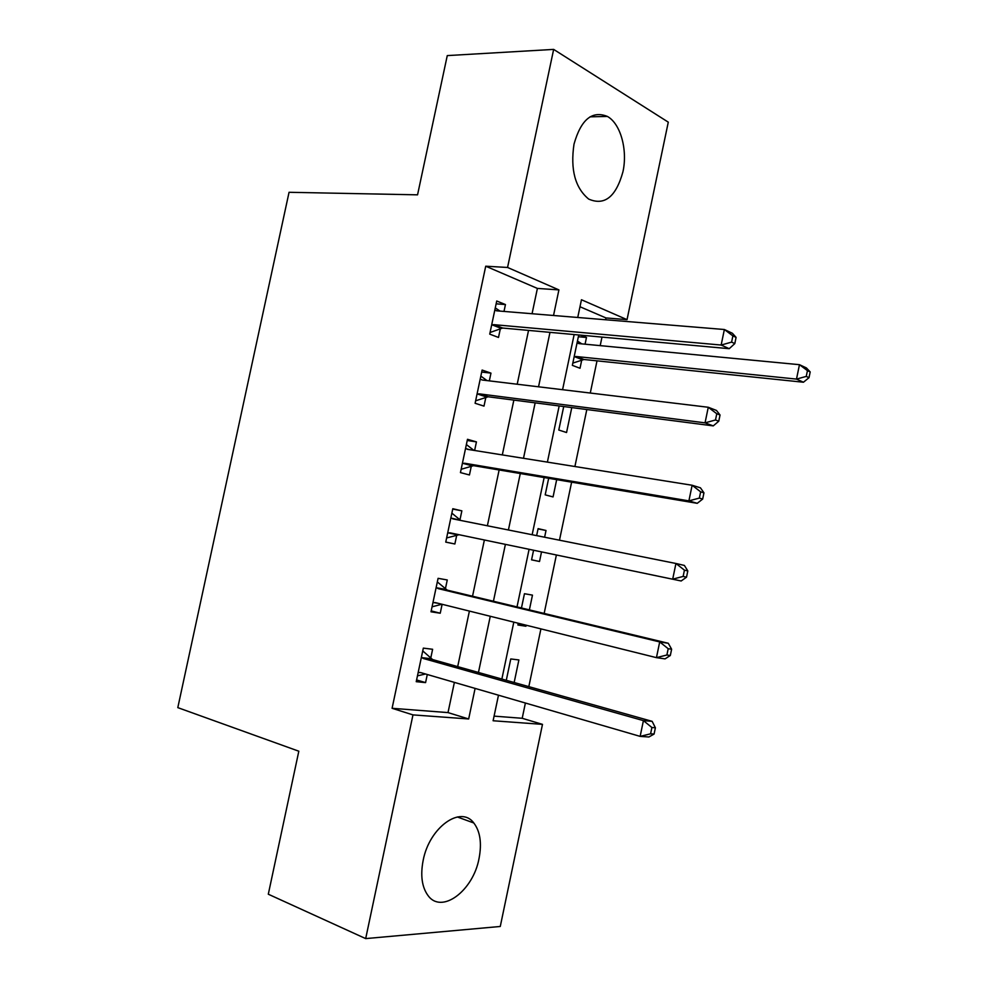 <?xml version="1.0" encoding="UTF-8"?>
<svg xmlns="http://www.w3.org/2000/svg" width="988" height="988" viewBox="0 0 988 988"><rect width="100%" height="100%" fill="white"/><g stroke="black" fill="none" stroke-linecap="round" stroke-linejoin="round"><path stroke-width="1.48" d="M423.148 860.437C429.372 827.228 460.853 805.01 473.82 822.992C480.205 831.427 481.946 843.258 479.044 858.449C473.227 890.843 441.426 914.814 427.829 895.289C421.876 886.878 420.32 875.257 423.148 860.437M574.003 144.162C580.981 119.536 592.108 110.285 607.385 116.436C620.625 123.673 627.8 150.04 622.934 171.826C615.969 196.896 604.557 205.986 588.687 199.082C575.139 187.881 570.249 169.578 574.003 144.162M494.086 716.127L522.207 718.288L542.486 724.365L500.274 926.472L365.684 938.6L268.304 894.214L298.821 751.213L177.803 707.63L289.052 192.29L417.554 194.834L447.268 55.6L553.651 49.4L668.283 122.154L627.034 319.643L581.463 299.747L577.733 317.481M605.607 319.766L605.99 317.938L627.034 319.643M522.207 718.288L525.394 703.024M528.827 686.648L540.918 628.887M544.153 613.437L556.38 555.021M559.48 540.189L571.62 482.169M574.905 466.509L586.823 409.538M590.281 393.039L597.011 360.842M600.198 345.639L601.988 337.093M605.99 317.938L579.993 306.749M578.721 334.981L572.348 365.362L580.018 368.265L581.771 359.916M580.771 335.167L586.477 337.476L585.069 344.195M581.858 359.509L582.018 358.73M563.716 406.55L558.788 430.027L566.556 432.522L571.78 407.587M548.661 478.303L545.191 494.865L553.058 496.927L556.676 479.662M544.61 537.225L546.018 530.482L538.102 528.629L536.632 535.632M533.569 550.267L531.556 559.85L539.522 561.493L541.523 551.922M529.383 609.88L532.47 595.134L524.455 593.714L521.454 607.978M518.255 623.243L517.885 624.996L525.949 626.231L526.172 625.219M514.155 682.51L518.885 659.947L510.771 658.947L506.288 680.3M532.063 313.727L537.398 288.422L485.726 266.204L392.088 708.297L448.009 712.595L454.381 682.375M457.691 666.628L469.399 611.078M472.536 596.221L484.367 540.041M487.38 525.777L499.138 469.967M502.312 454.912L513.859 400.091M517.206 384.221L528.543 330.4M504.004 311.43L505.448 304.551L496.729 301.007L489.727 334.129L498.495 337.451L500.385 328.522M500.471 328.102L500.657 327.263M489.332 380.862L490.962 373.131L482.119 370.068L475.105 403.277L483.997 406.117L485.886 397.176M485.96 396.793L486.108 396.102M474.623 450.479L476.438 441.895L467.485 439.302L460.445 472.597L469.448 474.969L471.338 466.003M459.963 519.824L461.865 510.845L452.8 508.721L445.749 542.116L454.863 543.993L456.765 535.002M445.366 588.971L447.268 579.968L438.092 578.326L431.003 611.807L440.24 613.215L442.118 604.298M430.706 658.304L432.621 649.277L423.333 648.128L416.232 681.683L425.581 682.609L427.285 674.508M365.684 938.6L412.972 714.892L468.67 718.968L475.105 688.401M392.088 708.297L412.972 714.892M485.726 266.204L507.56 267.464L553.651 49.4M553.527 315.493L558.912 289.892L507.56 267.464M478.451 672.47L490.27 616.277M493.432 601.247L505.387 544.413M508.412 529.988L520.293 473.536M523.492 458.296L535.15 402.845M538.534 386.802L549.983 332.363M498.483 695.206L493.111 720.758L542.486 724.365M574.152 334.562L562.58 389.692M559.171 405.957L547.389 462.112M544.153 477.55L532.149 534.73M529.086 549.34L517.008 606.916M513.809 622.144L501.867 679.052M537.398 288.422L558.912 289.892M448.009 712.595L468.67 718.968M496.137 303.822L505.448 304.551M578.351 336.735L586.477 337.476M518.045 624.255L525.949 626.231M531.569 559.801L539.522 561.493M538.04 528.913L546.018 530.482M481.699 372.056L490.962 373.131M467.238 440.475L476.438 441.895M452.739 509.067L461.865 510.845M445.761 542.054L454.863 543.993M431.2 610.905L440.24 613.215M416.603 679.954L425.581 682.609M493.901 324.657L502.657 328.041L729.218 348.69L721.154 345.047L493.901 324.657L491.616 325.151M731.602 342.12L721.154 345.047L724.365 329.51L732.404 333.277L736.085 337.39L732.886 335.895L731.602 342.12L734.813 343.589L736.085 337.39M494.827 309.985L496.828 310.837L724.365 329.51L732.886 335.895M502.657 328.041L490.073 332.487M495.272 307.886L500.052 311.109M729.218 348.69L734.813 343.589M581.771 343.873L577.449 341.021M572.83 363.09L583.994 359.496L803.442 382.233L796.501 379.096L799.465 364.683L579.042 343.614L577.091 342.774M574.114 356.964L576.337 356.532L796.501 379.096L806.257 376.403L809.011 377.675L810.197 371.92L807.443 370.636L806.257 376.403M807.443 370.636L799.465 364.683L806.381 367.919L810.197 371.92M809.011 377.675L803.442 382.233M479.279 393.854L488.146 396.768L713.25 425.89L705.049 422.852L479.279 393.854L477.006 394.261M715.497 419.986L705.049 422.852L708.273 407.266L716.448 410.428L720.042 414.997L716.782 413.75L715.497 419.986L718.758 421.221L720.042 414.997M480.217 379.071L482.206 380.01L708.273 407.266L716.782 413.75M488.146 396.768L475.623 400.795M480.847 376.132L487.01 380.578M713.25 425.89L718.758 421.221M464.607 463.236L473.598 465.669L697.232 503.324L688.895 500.879L464.607 463.236L462.347 463.57M699.343 498.088L688.895 500.879L692.131 485.256L700.443 487.813L703.95 492.839L700.64 491.839L699.343 498.088L702.666 499.076L703.95 492.839M465.57 448.33L467.546 449.355L692.131 485.256L700.64 491.839M473.598 465.669L461.149 469.288M466.373 444.551L473.894 450.367M697.232 503.324L702.666 499.076M449.898 532.804L681.177 580.981L449.898 532.804L447.663 533.051M683.14 576.436L672.692 579.153L675.94 563.481L684.388 565.432L687.809 570.916L684.437 570.15L683.14 576.436L686.524 577.177L687.809 570.916M450.886 517.774L452.85 518.873L675.94 563.481L684.437 570.15M459 534.755L446.625 537.954M451.862 513.155L460.791 520.466M681.177 580.981L686.524 577.177M670.321 655.501L671.63 649.227L668.197 648.708L666.888 655.007L670.321 655.501L665.06 658.873L656.452 657.65L435.152 602.557L432.929 602.729M666.888 655.007L656.452 657.65L659.7 641.928L668.296 643.274L447.292 590.157L437.326 581.944M436.165 587.403L438.104 588.589L659.7 641.928L668.197 648.708M441.932 604.248L432.065 606.805M671.63 649.227L668.296 643.274M654.081 734.059L655.39 727.773L651.907 727.501L650.598 733.812L654.081 734.059L648.906 736.986L640.15 736.381L420.369 672.495L418.159 672.581M650.598 733.812L640.15 736.381L643.41 720.623L652.142 721.339L432.633 659.576L422.741 650.907M421.407 657.218L423.333 658.49L643.41 720.623L651.907 727.501M425.556 674.001L417.467 675.829M655.39 727.773L652.142 721.339M495.309 310.306L496.556 310.812M492.222 324.916L500.99 328.3M582.352 359.706L574.695 356.754M583.994 359.496L576.337 356.532M578.783 343.577L577.56 343.095M480.699 379.417L482.576 380.047M477.599 394.051L486.479 396.966M466.052 448.7L469.436 449.651M462.952 463.372L471.931 465.805M451.368 518.157L460.445 520.219M448.256 532.878L457.358 534.829M436.634 587.811L445.823 589.379M438.104 588.589L447.292 590.157M433.51 602.569L438.24 603.322M421.864 657.65L431.176 658.737M423.333 658.49L432.633 659.576M418.739 672.445L421.049 672.692M473.82 822.992L457.321 816.965M607.385 116.436L590.034 116.831M493 324.694L501.756 328.078M583.105 359.521L575.448 356.557M478.093 393.916L486.973 396.818M463.174 463.31L472.165 465.743"/></g></svg>
